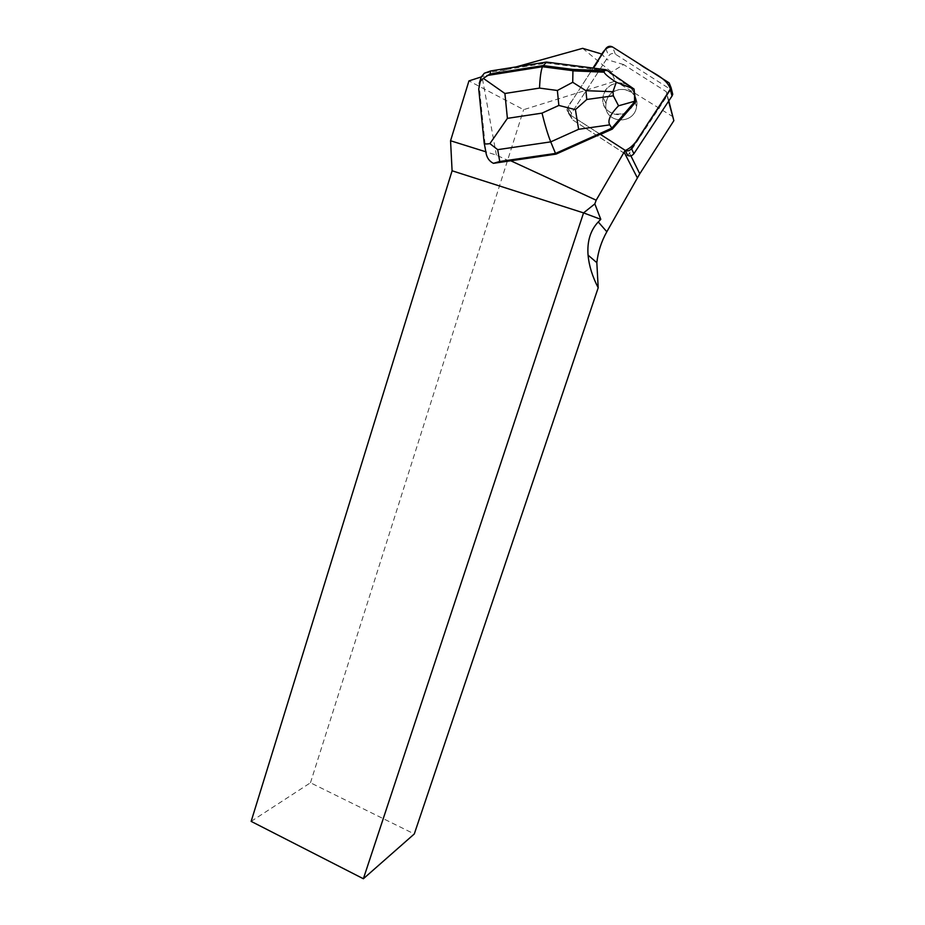 <?xml version="1.0" encoding="UTF-8"?>
<svg xmlns="http://www.w3.org/2000/svg" width="925" height="925" viewBox="0 0 925 925"><rect width="100%" height="100%" fill="white"/><g stroke="black" fill="none" stroke-linecap="round" stroke-linejoin="round"><path stroke-width="0.69" stroke-dasharray="4.62 3.47" d="M636.562 101.079C634.203 84.117 607.309 86.407 606.014 103.577C602.788 123.06 633.972 126.297 636.597 106.629L636.562 101.079M668.567 101.241L667.11 95.899L627.809 155.516L572.679 119.903L570.644 115.706L571.453 113.336L608.731 55.801C610.604 53.442 612.801 52.898 615.345 54.159L671.689 90.13M590.913 71.607L567.73 107.439L566.909 109.867L568.991 114.157L625.254 150.486L570.077 114.862C566.99 110.237 567.684 105.508 572.124 100.663L590.913 71.607L567.73 107.45L566.909 109.867L568.991 114.157L600.279 134.275M591.827 70.219L593.202 68.08L591.827 70.219L592.555 69.086L606.661 70.901L625.184 83.701C615.379 81.042 608.234 84.51 603.759 94.107L602.996 97.449C599.712 117.359 631.544 120.632 634.226 100.536L634.192 94.87C631.787 77.538 604.326 79.908 603.007 97.449C600.741 110.734 617.38 119.973 627.844 111.162M509.27 161.042L496.401 155.099L485.833 151.792M496.401 155.099L482.064 76.659L481.301 76.914M516.185 66.877L507.513 69.306L547.033 63.004L592.555 69.086M592.971 68.057L592.451 68.866M624.71 150.185L627.277 155.227L572.679 119.903L570.644 115.706L571.442 113.324L606.384 59.42L602.129 54.286M606.754 100.305C612.015 82.337 640.528 88.28 636.608 106.629C633.983 126.309 602.765 123.071 606.002 103.565L606.754 100.305M632.284 106.028L634.238 100.536C634.989 95.46 633.729 91.078 630.468 87.366L625.184 83.701M625.103 83.493L630.399 87.158M582.658 48.331L611.425 72.092L615.287 81.146L523.631 109.67L468.94 80.914M507.513 69.306L482.064 76.659M673.146 116.851L615.287 81.146M668.81 100.871L666.335 91.725L623.647 64.588L611.425 72.092M251.149 821.377L310.465 782.77L414.296 833.957M310.465 782.77L523.631 109.67M667.11 95.899L666.335 91.725M623.647 64.588L606.384 59.42M546.455 62.056L547.033 63.004M606.153 69.757L606.661 70.901M484.342 73.237L507.663 69.514M630.468 87.366L634.434 90.107M485.868 152.012L479.254 86.534L478.722 89.02M479.243 83.4L479.254 86.534M568.991 114.157L572.679 119.903L568.991 114.157M615.345 54.159L612.535 46.955M669.11 82.845L670.764 89.343M571.453 113.336L567.73 107.45M605.782 48.643L608.731 55.801M627.277 155.227L624.629 150.023M571.442 113.324L567.73 107.439M630.885 155.816L629.451 152.926M570.644 115.706L566.909 109.867L570.644 115.706M636.597 106.629L634.226 100.536M606.014 103.577L603.007 97.449L606.002 103.565M634.238 100.536L636.608 106.629"/><path stroke-width="1.39" d="M671.689 90.13L672.741 94.304L672.013 96.038L633.903 153.689C632.029 156.001 629.821 156.522 627.277 155.227M631.474 148.601L671.134 87.91L669.11 82.845L612.535 46.955C609.933 45.672 607.679 46.238 605.782 48.643L593.202 68.08C599.654 61.628 602.279 45.695 612.547 46.967L639.279 63.918C649.94 72.231 666.705 77.052 670.544 89.401L652.032 117.463C643.199 128.783 637.406 145.329 625.254 150.486C627.717 151.399 629.798 150.775 631.474 148.601L633.903 153.689M591.827 70.219L590.913 71.607M627.809 155.516L625.173 150.324L600.279 134.275L556.064 154.117L493.418 163.332L499.731 161.493L497.696 149.653L550.722 141.872C547.935 134.865 545.033 125.291 542.015 113.127L507.397 118.365L489.903 143.618C485.845 144.254 483.925 144.023 484.168 142.936L478.722 89.02L480.272 81.435L483.324 78.348L504.9 93.483L539.529 88.095C539.98 77.619 540.963 70.497 542.455 66.739L546.455 62.056L606.153 69.757L634.03 89.02L616.27 82.256C609.008 77.573 604.962 74.208 604.106 72.173L604.487 70.751L572.725 69.398L543.16 65.571L490.088 74.012L483.324 78.348M485.833 151.792L450.556 140.762L468.94 80.914L481.301 76.914M668.81 100.871L673.851 120.666L639.765 173.796L606.835 231.747L598.255 221.954L600.799 219.341L594.821 203.905L583.559 212.9L452.094 170.778L450.556 140.762M594.821 203.905L596.174 200.205L625.173 150.324M510.542 160.684L596.174 200.205M516.185 66.877L582.658 48.331L601.99 54.112L592.971 68.057M612.327 129.095L635.602 102.178L634.03 89.02L635.197 101.091L611.841 128.147L612.327 129.095L600.475 134.403M632.203 105.843L627.763 110.977M600.799 219.341L583.559 212.9L363.375 878.75L414.296 833.957L598.197 287.744L596.833 262.677C598.047 251.773 601.377 241.46 606.835 231.747M598.255 221.954C590.428 230.256 587.028 241.309 588.057 255.115C589.052 265.822 592.428 276.702 598.197 287.744M363.375 878.75L251.149 821.377L452.094 170.778M673.851 120.666L668.567 101.241M499.731 161.493L555.509 153.423L556.064 154.117M575.408 109.636L586.785 99.472L585.918 90.673L572.725 82.29L557.37 90.477L558.85 105.438L575.408 109.636L578.622 129.292L550.722 141.872L555.509 153.423L611.841 128.147L609.76 124.863C607.343 120.655 610.28 114.295 618.559 105.797L635.197 101.091L635.602 102.178M490.088 74.012L490.632 70.959L484.342 73.237L481.22 77.041L479.243 83.4M490.632 70.959L546.455 62.056M484.249 143.398L485.868 152.012C486.562 157.343 489.082 161.123 493.418 163.332M606.153 69.757L604.487 70.751M616.27 82.256L612.963 91.725L613.356 95.818L618.559 105.797M572.725 82.29L572.933 70.855M572.922 70.693L572.725 69.398M489.903 143.618L497.696 149.653M672.013 96.038L670.382 89.679M637.337 177.831L624.097 152.128M639.765 173.796L630.885 155.816M539.529 88.095L557.37 90.477M507.397 118.365L504.9 93.483M558.85 105.438L542.015 113.127M578.622 129.292L609.76 124.863M585.918 90.673L612.963 91.725M613.356 95.818L586.785 99.472M672.741 94.304L671.134 87.91M596.833 262.677L588.057 255.115M481.22 77.041L480.272 81.435M486.897 75.561L542.466 66.739L572.806 70.682M604.106 72.173L573.049 70.855"/></g></svg>
